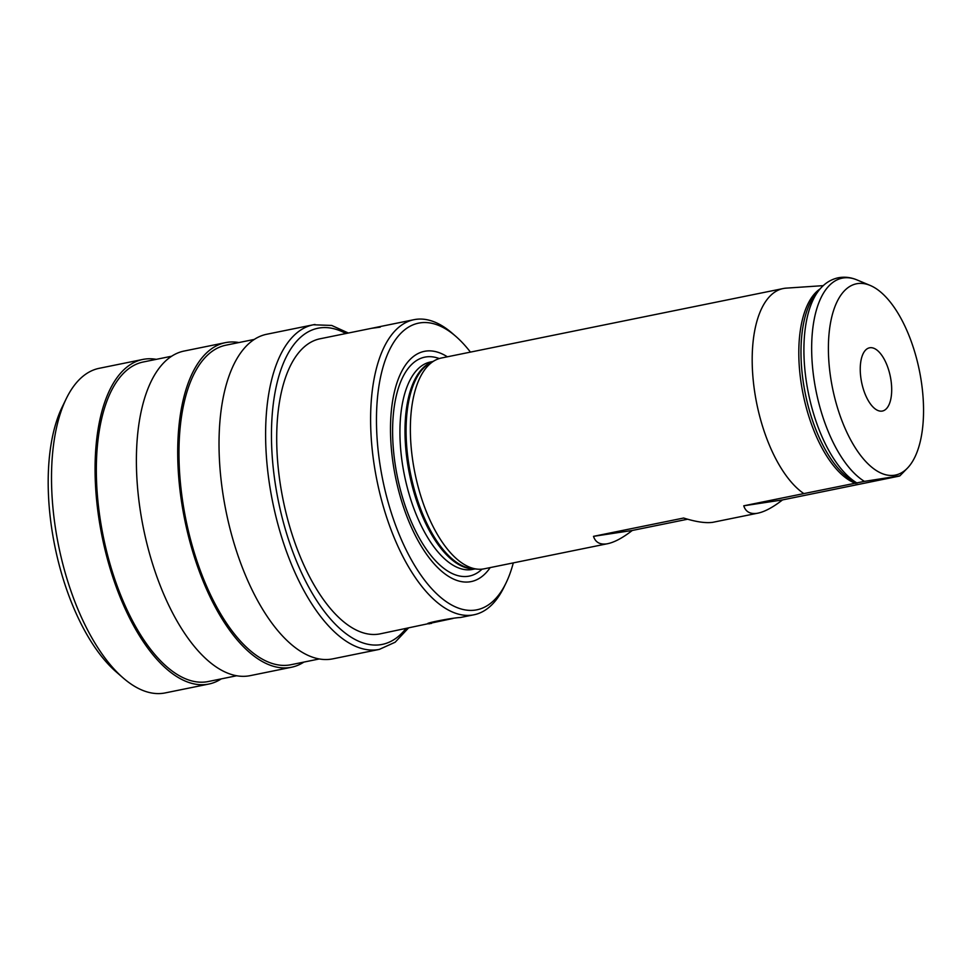 <?xml version="1.0" encoding="UTF-8"?>
<svg xmlns="http://www.w3.org/2000/svg" width="971" height="971" viewBox="0 0 971 971"><rect width="100%" height="100%" fill="white"/><g stroke="black" fill="none" stroke-linecap="round" stroke-linejoin="round"><path stroke-width="1.46" d="M894.425 475.244A97.598 44.302 78.5 0 0 907.327 468.24A97.598 44.302 78.5 0 0 919.391 370.594A97.598 44.302 78.5 0 0 870.162 285.425A97.598 44.302 78.5 0 0 857.527 283.605A97.598 44.302 -101.5 0 0 832.123 386.082A97.598 44.302 -101.5 0 0 894.425 475.244M882.069 411.097A32.261 14.65 -101.5 0 1 861.544 381.979A32.261 14.65 -101.5 0 1 869.543 347.812A32.261 14.65 -101.5 0 1 869.87 347.752A32.261 14.65 -101.5 0 1 890.395 376.869A32.261 14.65 -101.5 0 1 882.396 411.036A32.261 14.65 -101.5 0 1 882.069 411.097M823.262 285.644L786.134 288.144A107.55 48.829 78.5 0 0 784.277 288.351A107.55 48.829 -101.5 0 0 783.184 288.545A107.55 48.829 -101.5 0 0 753.265 380.656A107.55 48.829 -101.5 0 0 803.842 493.596L864.408 481.373L899.899 475.826M899.474 476.057L782.517 499.919C772.552 507.651 764.031 512.118 756.955 513.343C750.061 514.242 745.667 511.729 743.75 505.806L782.517 499.919M687.65 519.206L632.267 530.469C622.302 538.189 613.781 542.655 606.705 543.881C599.811 544.78 595.417 542.267 593.499 536.344L683.645 518.029C695.843 521.852 705.504 523.296 712.629 522.349L756.955 513.343M477.477 569.152A107.55 48.829 -101.5 0 1 414.945 473.144A107.55 48.829 -101.5 0 1 435.032 360.338L430.396 362.838A106.009 48.125 -101.5 0 0 410.599 474.03A106.009 48.125 -101.5 0 0 472.234 568.654L477.477 569.152A107.55 48.829 -101.5 0 0 483.121 569.006A107.55 48.829 78.5 0 0 484.213 568.812L606.705 543.881M857.187 483.121L856.847 482.927A105.718 47.992 -101.5 0 1 807.86 390.366A105.718 47.992 -101.5 0 1 819.912 289.115C824.986 283.131 831.079 279.357 838.216 277.791C844.515 276.589 850.778 277.305 857.005 279.927A105.96 48.113 78.5 0 0 843.277 277.961A105.96 48.113 -101.5 0 0 812.788 369.587A105.96 48.113 -101.5 0 0 864.408 481.373M803.842 493.596L743.75 505.806M435.032 360.338A107.55 48.829 -101.5 0 1 441.368 358.02L783.184 288.545M632.267 530.469L593.499 536.344M490.209 567.586A117.467 53.332 78.5 0 1 469.976 581.799A117.467 53.332 -101.5 0 1 394.979 474.479A117.467 53.332 -101.5 0 1 425.553 351.138A117.467 53.332 78.5 0 1 447.364 356.806M470.437 352.109A146.269 66.404 78.5 0 0 455.848 336.391A146.269 66.404 78.5 0 0 420.115 322.87A146.269 66.404 78.5 0 0 382.052 476.445A146.269 66.404 78.5 0 0 475.414 610.067A146.269 66.404 78.5 0 0 505.988 583.061A146.269 66.404 78.5 0 0 513.295 562.901M455.848 336.391L452.328 333.332A150.566 68.358 78.5 0 0 415.539 319.41A150.566 68.358 78.5 0 0 414.01 319.677A150.566 68.358 78.5 0 0 376.687 479.176A150.566 68.358 78.5 0 0 472.476 615.056A150.566 68.358 78.5 0 0 474.006 614.777A150.566 68.358 78.5 0 0 503.949 587.249L505.988 583.061M414.01 319.677L371.517 328.319L380.219 327.154M452.959 618.466L380.098 633.869A150.566 68.358 -101.5 0 1 378.569 634.136A150.566 68.358 -101.5 0 1 282.779 498.269A150.566 68.358 -101.5 0 1 320.114 338.77L371.517 328.319M431.5 623.418L427.92 623.698M429.655 623.758C419.363 624.292 450.896 617.896 460.448 617.495L474.006 614.777M208.801 684.057A165.628 75.192 78.5 0 1 207.126 684.349A165.628 75.192 -101.5 0 1 101.761 534.887A165.628 75.192 -101.5 0 1 142.822 359.44L99.248 368.3A165.628 75.192 78.5 0 0 66.307 398.583L62.217 406.97A157.023 71.284 78.5 0 0 116.047 671.774L123.086 677.892A165.628 75.192 78.5 0 0 163.553 693.209A165.628 75.192 78.5 0 0 165.24 692.906L208.801 684.057A165.628 75.192 78.5 0 0 221.254 678.887M156.295 359.343A165.628 75.192 78.5 0 0 144.497 359.149A165.628 75.192 -101.5 0 0 142.822 359.44M66.307 398.583A165.628 75.192 78.5 0 0 123.086 677.892M171.697 356.211L143.332 361.977A163.043 74.014 -101.5 0 0 102.914 534.681A163.043 74.014 -101.5 0 0 206.641 681.824A163.043 74.014 78.5 0 0 208.292 681.521L236.657 675.755M291.446 667.259A165.628 75.192 78.5 0 1 289.759 667.55A165.628 75.192 -101.5 0 1 184.393 518.089A165.628 75.192 -101.5 0 1 225.454 342.642L184.138 351.041A165.628 75.192 -101.5 0 0 143.077 526.488A165.628 75.192 -101.5 0 0 248.442 675.95A165.628 75.192 78.5 0 0 250.13 675.658L291.446 667.259A165.628 75.192 78.5 0 0 303.887 662.088M238.927 342.545A165.628 75.192 78.5 0 0 227.141 342.35A165.628 75.192 -101.5 0 0 225.454 342.642M254.329 339.413L225.976 345.178A163.043 74.014 -101.5 0 0 185.546 517.883A163.043 74.014 -101.5 0 0 289.273 665.026A163.043 74.014 78.5 0 0 290.924 664.722L319.289 658.957M315.029 324.484A165.628 75.192 78.5 0 0 313.354 324.775L266.782 334.242A165.628 75.192 -101.5 0 0 225.709 509.69A165.628 75.192 -101.5 0 0 331.087 659.151A165.628 75.192 78.5 0 0 332.762 658.86L379.333 649.393L395.161 642.219L408.366 628.128M855.827 483.449A101.579 46.11 -101.5 0 1 802.325 390.087A101.579 46.11 -101.5 0 1 820.082 288.909M819.912 289.115L816.453 293.157A102.246 46.426 78.5 0 0 805.335 393.789A102.246 46.426 78.5 0 0 854.856 482.089L856.835 483.073M473.921 568.812A105.827 48.04 -101.5 0 1 409.507 474.249A105.827 48.04 -101.5 0 1 431.889 362.037M475.037 568.921L472.598 569.407A105.827 48.04 78.5 0 1 471.53 569.601A105.827 48.04 -101.5 0 1 404.203 474.103A105.827 48.04 -101.5 0 1 430.444 362.001L432.872 361.503M439.256 358.554A111.714 50.71 78.5 0 0 425.941 356.94A111.714 50.71 -101.5 0 0 396.872 474.224A111.714 50.71 -101.5 0 0 468.18 576.289A111.714 50.71 78.5 0 0 482.065 569.14M348.371 333.029L331.694 325.443L313.354 324.775A165.628 75.192 78.5 0 0 272.293 500.223A165.628 75.192 78.5 0 0 377.658 649.684A165.628 75.192 78.5 0 0 379.333 649.393M345.87 333.539A161.32 73.238 78.5 0 0 319.605 327.943A161.32 73.238 78.5 0 0 277.621 497.322A161.32 73.238 78.5 0 0 380.596 644.695A161.32 73.238 78.5 0 0 405.866 628.638M870.162 285.425L857.005 279.927M907.327 468.24L899.911 475.826"/></g></svg>
